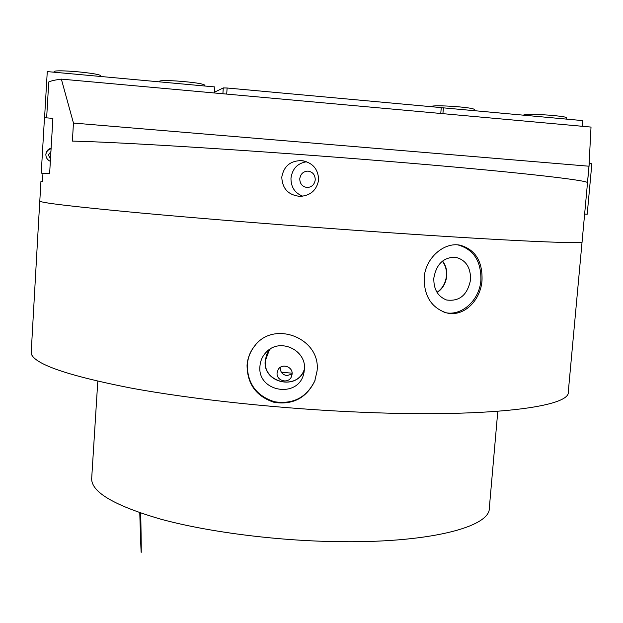 <?xml version="1.0" encoding="UTF-8"?>
<svg xmlns="http://www.w3.org/2000/svg" width="623" height="623" viewBox="0 0 623 623"><rect width="100%" height="100%" fill="white"/><g stroke="black" fill="none" stroke-linecap="round" stroke-linejoin="round"><path stroke-width="0.93" d="M441.621 107.686L582.863 120.613L582.349 126.29M587.201 214.25L584.631 214.055L587.201 214.25L591.85 163.748L589.272 163.53M50.93 151.482L48.415 155.041L50.486 158.958M50.346 161.334C47.356 159.932 45.861 157.619 45.868 154.372C46.242 151.163 47.994 149.092 51.125 148.173M41.235 173.116L49.614 173.747L52.885 118.378L44.482 117.677L41.235 173.116L42.964 173.334M214.444 92.983L214.857 86.932L47.27 71.59L44.576 117.685M50.915 151.778L48.454 154.668M45.853 154.652C46.304 151.56 48.049 149.59 51.094 148.757M440.773 113.472L441.255 107.608L443.381 108.059L442.914 113.666M214.499 92.181L223.291 87.921L227.122 88.007L441.255 107.608M222.886 93.746L223.291 87.921M227.122 88.007L226.702 94.089M54.069 72.213L54.115 71.474C55.72 70.492 63.741 70.617 78.187 71.832C92.111 73.226 99.602 74.519 100.677 75.695L100.63 76.473M159.418 81.294L159.426 81.263C160.189 80.476 165.796 80.375 176.239 80.967C193.06 82.22 202.537 83.599 204.687 85.086L204.624 85.99M39.156 211.952L38.517 222.715M280.225 367.741C280.327 372.172 282.569 374.789 286.954 375.599L292.117 374.026M277.095 372.92C276.137 380.723 288.052 384.157 291.307 377.008L292.109 374.166C293.044 366.612 281.721 362.952 278.131 369.641L277.095 372.92M259.962 366.02C256.91 391.898 298.394 399.039 303.775 373.512L304.406 369.696C306.804 350.251 280.179 337.588 266.699 351.73C262.688 355.655 260.445 360.421 259.962 366.02M269.985 349.145L266.667 354.549L265.211 360.717C262.517 383.02 297.506 390.956 304.413 369.571M270.312 348.942L268.996 350.578L265.32 360.725C262.727 382.039 295.543 390.823 303.705 370.973L304.437 369.182M269.229 350.258L265.351 360.678C262.758 381.985 295.567 390.769 303.728 370.919L303.798 370.763M317.06 371.02L314.763 381.058C306.407 398.035 292.872 405.129 274.159 402.357C256.263 396.446 247.222 384.072 247.051 365.234C247.627 357.976 250.181 351.52 254.721 345.874C273.98 319.794 321.141 338.312 317.06 371.02M255.516 344.947L254.986 345.57C250.423 351.24 247.845 357.703 247.269 364.969C247.487 383.698 256.559 395.963 274.494 401.749C293.122 404.537 306.586 397.536 314.872 380.746L315.067 380.248M433.826 278.099C433.561 289.22 437.79 296.509 446.496 299.975C459.494 301.742 467.523 294.983 470.575 279.711C470.731 267.22 465.654 259.721 455.358 257.221C443.506 257.221 436.326 264.183 433.826 278.099M437.12 292.522C442.712 288.761 445.928 283.208 446.746 275.872C447.135 270.141 445.741 265.196 442.548 261.045M437.066 292.436C442.642 288.698 445.834 283.177 446.652 275.872C447.041 270.164 445.655 265.242 442.47 261.107M436.996 292.319C442.494 288.566 445.647 283.076 446.45 275.833C446.839 270.187 445.476 265.312 442.361 261.201M482.015 280.35C480.707 300.839 463.208 317.753 446.021 312.723C431.342 307.56 424.053 295.925 424.162 277.811C425.369 257.984 444.02 241.88 460.047 245.174C475.31 249.519 482.63 261.239 482.015 280.35M443.973 312.279C460.794 317.263 479.609 300.636 480.894 280.163C481.236 261.076 473.589 249.325 457.936 244.917L460.047 245.174M281.394 372.274L292.117 373.177M91.713 478.036L91.659 478.791C91.558 492.279 114.663 505.751 160.968 519.216C207.038 531.746 273.832 540.523 334.863 541.605C428.64 543.497 490.511 527.003 489.328 507.955L497.793 411.32M582.084 241.755C585.939 244.263 507.901 241 379.251 232.005C294.796 226.118 200.629 218.564 136.484 212.614C72.369 206.556 40.137 202.709 39.794 201.073L39.794 201.073C40.137 202.709 72.369 206.556 136.484 212.614C200.629 218.564 294.796 226.118 379.251 232.005C507.901 241 585.939 244.263 582.084 241.755L589.358 162.603M38.571 221.92L31.15 353.397C33.829 363.91 66.677 375.381 129.685 387.818C192.569 399.538 283.192 409.171 364.93 412.379C492.419 417.558 570.972 406.5 568.293 391.82L582.077 241.841M430.976 106.525L430.976 106.502C432.79 105.56 440.928 105.567 455.397 106.541C467.219 107.53 473.511 108.495 474.282 109.446L474.181 110.66M523.686 115.13L523.686 115.107C523.312 114.032 539.97 114.25 553.45 115.528C562.016 116.353 566.455 117.116 566.759 117.817L566.642 119.125M302.786 196.19C294.827 193.114 290.886 187.095 290.972 178.123C292.382 168.631 297.592 163.171 306.609 161.746M281.775 177.119C282.336 188.777 288.433 195.194 300.045 196.37C310.534 195.677 316.741 190.179 318.665 179.876C318.189 168.888 312.497 162.471 301.602 160.625C290.443 160.633 283.831 166.131 281.775 177.119M299.764 178.746C299.904 183.925 302.404 186.845 307.264 187.5C311.804 187.157 314.467 184.61 315.246 179.852C315.145 174.806 312.73 171.893 308.027 171.107C303.339 171.317 300.582 173.864 299.764 178.746M588.984 166.216L591.017 127.076L61.35 79.121L73.459 123.058L72.377 141.102C121.142 142.153 260.025 150.828 384.882 161.092C510.774 171.356 588.642 180.211 587.466 182.726L588.984 166.216L73.459 123.058M46.639 117.856L48.75 81.963C51.008 80.865 55.206 79.915 61.35 79.121M42.496 181.332L40.947 181.386L42.481 181.651L42.971 173.272L49.614 173.747M140.72 513.087C141.951 578.806 140.884 550.6 139.77 512.768M159.426 81.263L159.387 81.854M304.149 371.783L303.775 373.512M40.947 181.386L39.101 212.941M97.788 381.245L91.659 478.791M453.949 257.104L455.358 257.221M268.318 350.328L266.699 351.73M308.027 171.107L309.055 171.239M301.602 160.625L304.079 160.999"/></g></svg>
